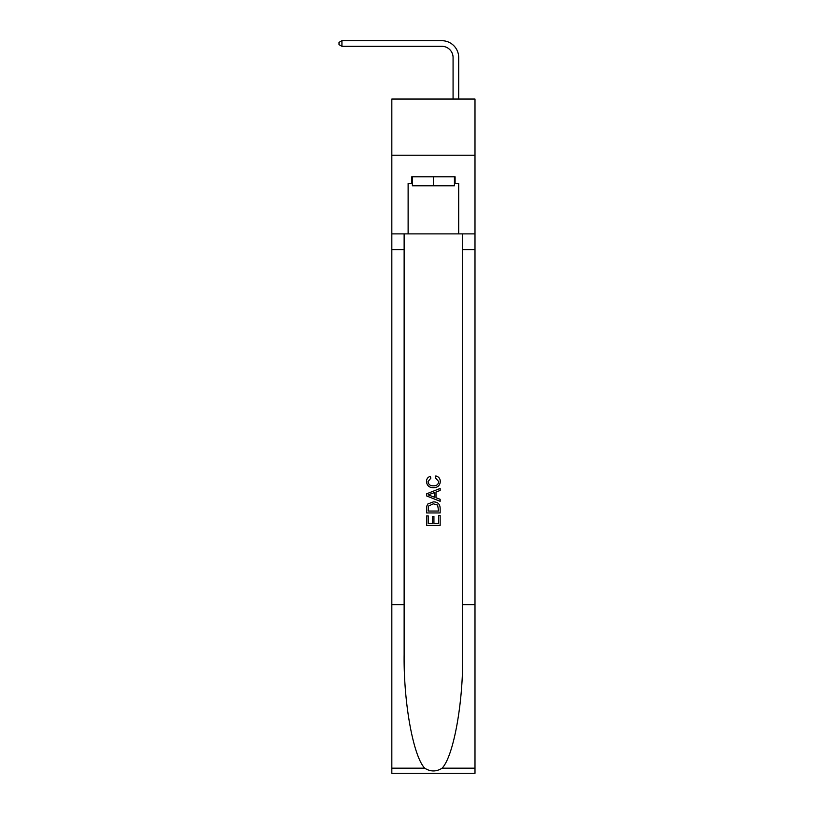 <?xml version="1.0" encoding="UTF-8"?>
<svg xmlns="http://www.w3.org/2000/svg" width="814" height="814" viewBox="0 0 814 814"><rect width="100%" height="100%" fill="white"/><g stroke="black" fill="none" stroke-linecap="round" stroke-linejoin="round"><path stroke-width="1.22" d="M474.989 155.209L474.989 99.023L391.829 99.023L391.829 155.209L474.989 155.209L474.989 233.883L458.699 233.883L458.699 183.537L455.097 183.537L455.097 176.791L411.721 176.791L411.721 183.537L412.393 183.537M453.072 99.023L453.072 57.56A11.233 11.233 128.3 0 0 441.839 46.317L341.931 46.317L339.011 44.638L339.011 42.389L341.931 40.7L441.839 40.7A16.86 16.86 -51.7 0 1 458.699 57.56L458.699 99.023M454.426 176.791L454.426 185.785L412.393 185.785L412.393 176.791M433.404 176.791L433.404 185.785M438.593 515.547L438.593 523.504L433.923 523.504L438.593 523.504L438.593 515.547L440.15 515.547L440.15 525.406L426.658 525.406L426.658 515.893L426.658 525.406M432.366 516.412L432.366 523.504L428.215 523.504L432.366 523.504L432.366 516.412L433.923 516.412L433.923 523.504M427.818 503.998L426.851 505.962L427.818 503.998L433.333 501.892C437.647 501.872 439.916 503.947 440.15 508.129L440.15 512.952L426.658 512.952L426.658 508.343L426.658 512.952M435.826 475.956L435.388 477.859L435.826 475.956C438.685 476.699 440.181 478.54 440.323 481.461C439.957 485.602 437.617 487.688 433.302 487.718L433.302 487.718C429.161 487.627 426.892 485.551 426.485 481.501L426.485 481.501C426.556 478.836 427.869 477.106 430.403 476.302L430.82 478.205L428.042 481.593C428.449 484.503 430.199 485.907 433.292 485.816C436.446 485.978 438.278 484.584 438.766 481.644L435.388 477.859M442.104 768.172L474.989 768.172L474.989 773.3L391.829 773.3L391.829 604.731L404.131 604.731L404.131 654.843C403.541 702.747 413.258 756.257 424.715 768.172C430.504 771.865 436.304 771.865 442.104 768.172C453.561 756.257 463.278 702.747 462.688 654.843L462.688 233.883M426.658 493.813L426.658 495.96L440.15 501.312L426.658 495.96L426.658 493.813L440.15 488.461L426.658 493.813M462.688 604.731L474.989 604.731L474.989 233.883M391.829 604.731L391.829 155.209M404.131 233.883L404.131 604.731M474.989 768.172L474.989 604.731M391.829 233.883L408.119 233.883L408.119 183.537L411.721 183.537M408.119 233.883L458.699 233.883M454.426 183.537L455.097 183.537M440.15 488.461L440.15 490.476L435.999 492.012L435.999 497.761L440.15 499.297L440.15 501.312M430.708 495.807L434.442 497.191L434.442 492.582L428.215 494.892L430.708 495.807M434.442 492.582L434.442 497.191M426.658 508.343L426.851 505.962M437.637 505.087L438.593 511.05L437.637 505.087L433.302 503.795L428.5 506.094L428.215 511.05L438.593 511.05L428.215 511.05M426.658 515.893L428.215 515.893L428.215 523.504M453.072 57.56A11.233 11.233 128.3 0 0 441.839 46.317A11.233 11.233 128.3 0 1 453.072 57.56A11.233 11.233 128.3 0 0 441.839 46.317A11.233 11.233 128.3 0 1 453.072 57.56A11.233 11.233 128.3 0 0 441.839 46.317A11.233 11.233 128.3 0 1 453.072 57.56A11.233 11.233 128.3 0 0 441.839 46.317A11.233 11.233 128.3 0 1 453.072 57.56A11.233 11.233 128.3 0 0 441.839 46.317A11.233 11.233 128.3 0 1 453.072 57.56A11.233 11.233 128.3 0 0 441.839 46.317M341.931 46.317L341.931 40.7L441.839 40.7M462.688 249.613L474.989 249.613M404.131 249.613L391.829 249.613M391.829 768.172L424.715 768.172"/></g></svg>
